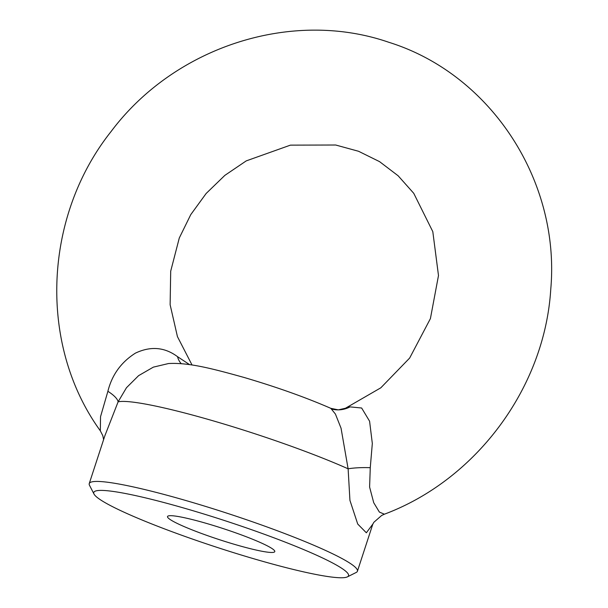 <?xml version="1.0" encoding="UTF-8"?>
<svg xmlns="http://www.w3.org/2000/svg" width="608" height="608" viewBox="0 0 608 608"><rect width="100%" height="100%" fill="white"/><g stroke="black" fill="none" stroke-linecap="round" stroke-linejoin="round"><path stroke-width="0.91" d="M103.603 439.645L102.813 435.685L100.328 430.814L100.54 416.685L107.89 391.301C111.956 374.916 121.136 362.193 135.424 353.134C150.594 345.944 164.624 347.115 177.498 356.645L189.628 364.648M192.037 365.013L177.437 336.612L170.126 304.722L170.704 271.168L179.292 237.994L190.768 214.616L206.142 193.488L224.861 175.37L246.248 160.884L290.426 145.137L335.7 145.016L358.545 151.27L379.559 161.637L398.141 175.78L413.744 193.306L432.805 231.64L438.49 275.546L430.411 318.607L409.648 358.066L380.813 387.813L345.466 408.234L350.033 406.881L361.646 408.014L369.588 421.215L372.324 443.468L370.264 467.689L369.603 487.061L373.715 502.694L379.384 512.08L384.378 514.201C476.459 479.765 544.76 387.44 550.757 289.294C560.454 180.948 490.899 74.047 388.77 42.271C291.521 8.687 174.534 46.869 111.188 131.389C43.32 216.691 38.038 344.789 100.328 430.814M372.833 524.073L366.35 532.798L357.724 524.035L349.934 500.384L348.118 468.806A28.211 5.464 -178.9 0 1 370.264 467.689M94.012 494.053L89.498 485.275A141.071 14.645 18.1 0 1 89.239 483.588A141.071 14.645 18.1 0 1 91.945 481.863A141.071 14.645 18.1 0 1 239.256 517.264A141.071 14.645 18.1 0 1 357.42 571.239A141.071 14.645 18.1 0 1 356.212 572.455L347.388 576.87A134.018 13.916 -161.9 0 0 225.477 520.858A134.018 13.916 -161.9 0 0 94.012 494.053A134.018 13.916 -161.9 0 0 255.208 559.178A134.018 13.916 -161.9 0 0 347.388 576.87M107.89 391.301A28.211 8.596 -157.7 0 1 118.104 401.842L104.865 435.776L89.239 483.588M235.494 544.646A56.43 5.86 18.1 0 1 167.998 516.063A56.43 5.86 18.1 0 1 222.969 528.512A56.43 5.86 18.1 0 1 274.687 550.939A56.43 5.86 18.1 0 1 235.494 544.646M350.033 406.881A28.211 26.851 -90.8 0 1 338.36 409.868A28.211 26.851 -90.8 0 1 338.352 409.868A28.211 26.851 -90.8 0 1 331.991 409.154M330.813 408.333C305.687 397.389 276.792 387.106 244.127 377.477C211.151 368.273 188.526 362.452 168.507 363.538L153.36 367.133L138.609 375.645L126.479 387.714L118.104 401.842A141.071 14.645 -161.9 0 1 213.636 420.979A141.071 14.645 -161.9 0 1 348.118 468.806L341.05 428.199L335.411 414.04L330.813 408.333L338.352 409.868L345.466 408.234M177.498 356.645A28.211 17.374 -67.2 0 0 181.275 363.698M372.848 524.05L357.42 571.239M372.772 524.21L373.897 522.257L381.687 515.44L384.378 514.201"/></g></svg>
